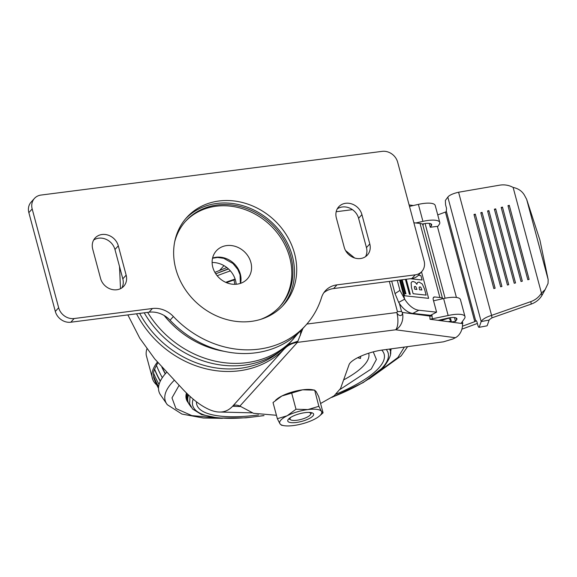 <?xml version="1.0" encoding="UTF-8"?>
<svg xmlns="http://www.w3.org/2000/svg" width="577" height="577" viewBox="0 0 577 577"><rect width="100%" height="100%" fill="white"/><g stroke="black" fill="none" stroke-linecap="round" stroke-linejoin="round"><path stroke-width="0.87" d="M526.65 199.317L539.913 240.054L548.15 279.564L526.65 199.317L524.363 195.055C521.918 191.009 518.175 188.47 513.133 187.438C508.928 185.152 504.421 184.402 499.61 185.174L458.585 192.235C454.106 193.259 450.825 194.557 448.755 196.122L447.824 197.103L481.175 321.555L479.271 327.015C478.888 327.714 478.405 327.101 477.828 325.183L476.876 321.634L476.047 320.466L475.643 321.18A1.673 0.498 -15 0 1 474.777 321.649L462.451 326.207M437.741 214.904L445.415 212.062A1.673 0.498 165 0 0 446.273 211.6L446.526 208.347L445.574 204.792L445.365 200.479L447.824 197.103M489.375 319.615L492.001 317.833L491.582 315.381C487.197 316.759 484.016 318.403 482.033 320.322L481.175 321.555L489.152 320.062L489.375 319.615M236.188 284.252A21.969 19.091 42.1 0 0 235.517 280.379A21.969 19.091 42.1 0 0 212.12 262.513M212.805 267.31A20.909 18.168 42.1 0 0 227.922 283.206A20.909 18.168 42.1 0 0 247.36 278.893A20.909 18.168 42.1 0 0 250.88 262.434A20.909 18.168 42.1 0 0 235.762 246.538A20.909 18.168 42.1 0 0 216.325 250.858A20.909 18.168 42.1 0 0 212.805 267.31M420.914 287.433L419.933 286.827L419.133 287.259L419.501 289.741L421.859 289.993L420.914 287.433M419.933 286.827L419.133 287.259M415.995 286.971L415.072 286.358L414.322 286.755L414.726 289.228L416.911 289.466L415.995 286.971M415.072 286.358L414.322 286.755M495.095 288.233L475.282 214.139L473.984 214.478L493.84 288.565L495.131 288.226L475.282 214.139M474.092 214.86L475.347 214.536M501.896 286.473L482.083 212.379L480.785 212.711L500.634 286.798L501.932 286.466L482.083 212.379M480.886 213.093L482.148 212.769M508.698 284.713L488.878 210.612L487.587 210.951L507.435 285.038L508.734 284.699L488.878 210.612M487.688 211.333L488.943 211.009M515.492 282.946L495.679 208.852L494.381 209.191L514.237 283.271L515.528 282.939L495.679 208.852M494.482 209.574L495.744 209.242M522.293 281.187L502.473 207.093L501.182 207.424L521.031 281.511L522.329 281.179L502.473 207.093M501.283 207.807L502.545 207.482M529.087 279.419L509.275 205.325L507.976 205.664L527.832 279.751L529.123 279.412L509.275 205.325M508.085 206.047L509.34 205.715M545.142 289.589L541.868 295.554L541.45 293.109L545.142 289.589L548.049 283.444L548.15 279.564M541.868 295.554C539.358 299.586 535.809 302.42 531.237 304.079L530.811 301.627L491.582 315.381L458.585 192.235M513.133 187.438L541.45 293.109C538.932 297.133 535.391 299.975 530.811 301.627M492.001 317.833L531.237 304.079M144.214 312.821A95.349 82.836 42.1 0 0 291.486 341.086L297.97 333.463M410.247 278.734L422.083 280.004L420.914 275.626L418.332 275.352M411.466 287.526L413.125 293.715L426.129 295.114L424.484 288.976L422.27 284.007L419.104 282.081L417.416 282.528L416.875 284.302L415.231 282.304L413.334 281.511L411.985 281.706L411.112 282.86L411.466 287.526M405.429 279.355L409.425 294.256L410.29 294.349L406.244 279.246M401.361 279.874L405.09 293.787L405.956 293.881L402.176 279.773M391.682 281.114L395.029 293.606L398.678 302.362L404.701 299.189L399.955 290.382L397.279 280.4M398.678 302.362A20.072 11.655 -117.8 0 0 412.793 313.426L430.572 315.33L436.594 312.164L418.823 310.253A20.072 11.655 -117.8 0 1 404.701 299.189L399.587 280.105M433.377 297.617L434.625 296.96A3.347 1.94 62.2 0 0 433.897 297.083A3.347 1.94 62.2 0 0 433.284 299.816L436.594 312.164M413.81 222.506A3.347 1.94 62.2 0 0 414.776 222.873L420.042 223.436A11.706 3.462 -15 0 1 422.703 224.439L423.229 225.03L423.107 223.883M486.988 325.839L479.011 327.332L486.988 325.839M489.152 320.062L487.248 325.522M434.625 296.96L439.89 297.523A11.706 3.462 -15 0 1 442.559 298.525L442.725 298.735M139.67 313.398A94.419 82.028 42.1 0 0 280.177 351.22M433.983 300.711A3.347 0.988 165 0 0 433.868 300.696L433.515 300.66M425.083 223.544L445.091 298.215M450.312 317.696L451.243 321.158L448.812 318.143A3.347 0.411 -107.2 0 1 448.69 317.963M415.772 222.982L422.934 221.359A18.399 5.445 -15 0 1 439.761 222.433A18.399 5.445 -15 0 1 439.205 224.467L437.51 226.869M422.27 224.064L422.501 224.013A10.04 2.972 -15 0 1 431.683 224.597A10.04 2.972 -15 0 1 431.38 225.708L430.868 223.789M456.421 297.458L437.373 226.35L430.283 227.259L431.38 225.708M461.571 322.673L461.737 323.279A1.673 0.498 -15 0 1 461.362 323.084A1.673 0.498 -15 0 1 461.412 322.896L464.435 318.619A18.399 5.445 165 0 0 464.99 316.585L460.439 299.607A18.399 5.445 165 0 0 443.612 298.533L433.551 300.812M461.888 329.171L477.367 323.445M440.46 319.809A3.347 0.411 72.8 0 0 440.886 320.596L440.987 320.725M127.863 314.912L139.757 338.18L154.686 358.865L182.887 389.338C191.037 397.942 198.654 404.102 205.744 407.831C216.88 413.889 225.766 413.435 232.408 406.46C233.916 404.758 236.404 404.636 239.888 406.078L253.483 413.283L276.441 415.289M119.511 266.509L120.506 288.666M345.551 250.541L354.639 257.991M402.32 312.402L401.542 311.501L397.423 311.594L396.825 312.525C397.43 314.249 398.628 315.28 400.424 315.605C401.938 315.338 402.573 314.277 402.328 312.438L429.822 316.059L429.598 315.23M448.913 321.461L451.243 321.158M431.82 314.674L432.433 319.586M464.99 316.585A18.399 5.445 165 0 0 448.156 315.511L430.031 319.269L429.822 316.059A3.347 0.988 -15 0 0 432.137 315.864M438.109 320.343L447.73 318.165A10.04 2.972 -15 0 1 456.912 318.749A10.04 2.972 -15 0 1 456.609 319.86L455.513 321.411L454.474 317.545M439.761 222.433L435.209 205.455A18.399 5.445 165 0 0 418.383 204.381L409.49 206.393M430.283 227.259L429.252 223.393M455.513 321.411L450.752 322.024L430.031 319.269M302.882 328.472L297.443 342.377A26.766 23.253 42.1 0 0 284.627 348.681M239.888 406.078L297.443 342.377L395.692 329.792A13.379 5.316 -97.3 0 0 396.825 312.525L306.856 324.05M450.752 322.024L462.516 323.582A13.379 10.415 -82.4 0 1 455.376 337.725L395.692 329.792A13.379 10.415 -82.4 0 0 402.328 312.438M462.516 323.582L461.737 323.279M462.343 321.591L462.833 323.423M320.574 403.511L334.097 395.829L340.553 388.487L348.97 364.952C350.383 359.615 368.321 351.732 383.164 349.922L443.475 341.822L452.887 338.98L455.376 337.725M400.416 279.996L404.643 295.77L428.61 298.345L421.506 271.846M185.679 218.697A65.237 56.676 -137.9 0 1 216.822 203.45A65.237 56.676 -137.9 0 1 283.747 236.685A65.237 56.676 -137.9 0 1 282.449 306.127M219.044 200.991A65.237 56.676 -137.9 0 1 286.473 235.027A65.237 56.676 -137.9 0 1 283.581 304.923A65.237 56.676 -137.9 0 1 251.305 321.382A65.237 56.676 -137.9 0 1 183.875 287.346A65.237 56.676 -137.9 0 1 186.768 217.45A65.237 56.676 -137.9 0 1 219.044 200.991M185.239 221.647A63.564 55.226 -137.9 0 1 216.13 206.22A63.564 55.226 -137.9 0 1 281.576 238.986A63.564 55.226 -137.9 0 1 279.556 306.863M174.687 241.842A63.564 55.226 -137.9 0 1 185.787 221.027A63.564 55.226 -137.9 0 1 217.24 204.994A63.564 55.226 -137.9 0 1 282.932 238.157A63.564 55.226 -137.9 0 1 280.119 306.257A63.564 55.226 -137.9 0 1 260.537 319.406M32.182 208.961L28.85 212.653L55.32 311.436L58.652 307.743A13.379 11.627 42.1 0 0 74.137 318.533L152.415 308.507A23.419 20.346 -137.9 0 1 173.381 316.521A95.349 82.836 42.1 0 0 305.925 325.103A95.349 82.836 42.1 0 0 321.533 297.544A23.419 20.346 -137.9 0 1 325.37 290.772A23.419 20.346 -137.9 0 1 336.961 284.865L415.231 274.84A13.379 11.627 42.1 0 0 421.852 271.457A13.379 11.627 42.1 0 0 424.102 260.927L397.64 162.144A13.379 11.627 42.1 0 0 382.147 151.362L41.054 195.055A13.379 11.627 42.1 0 0 34.432 198.43A13.379 11.627 42.1 0 0 32.182 208.961L58.652 307.743M28.85 212.653A13.379 11.627 -137.9 0 1 31.1 202.123L34.432 198.43M421.852 271.457L418.52 275.15A13.379 11.627 -137.9 0 1 411.899 278.525L415.231 274.84M336.961 284.865L333.629 288.55L411.899 278.525M333.629 288.55A23.419 20.346 42.1 0 0 323.834 292.734M173.381 316.521L170.049 320.213A95.349 82.836 42.1 0 0 302.593 328.789L305.925 325.103M170.049 320.213A23.419 20.346 42.1 0 0 149.082 312.193L152.415 308.507M74.137 318.533L70.812 322.218L149.082 312.193M70.812 322.218A13.379 11.627 -137.9 0 1 55.32 311.436M121.898 287.858A14.05 12.211 42.1 0 0 122.814 278.842L114.96 249.516A14.05 12.211 42.1 0 0 93.625 240.09M365.537 256.642A14.05 12.211 42.1 0 0 366.453 247.627L358.591 218.301A14.05 12.211 42.1 0 0 337.264 208.874M126.147 275.15L118.292 245.824A14.05 12.211 42.1 0 0 108.13 235.142A14.05 12.211 42.1 0 0 95.075 238.049A14.05 12.211 42.1 0 0 92.709 249.105L100.564 278.431A14.05 12.211 42.1 0 0 110.719 289.113A14.05 12.211 42.1 0 0 123.781 286.214A14.05 12.211 42.1 0 0 126.147 275.15L122.814 278.842M369.785 243.941L361.923 214.615A14.05 12.211 42.1 0 0 351.768 203.933A14.05 12.211 42.1 0 0 338.706 206.833A14.05 12.211 42.1 0 0 336.341 217.89L344.202 247.216A14.05 12.211 42.1 0 0 354.357 257.897A14.05 12.211 42.1 0 0 367.419 254.998A14.05 12.211 42.1 0 0 369.785 243.941L366.453 247.627M312.878 415.995A13.379 3.96 -15 0 1 298.944 422.032A13.379 3.96 -15 0 1 287.764 421.022A13.379 3.96 -15 0 1 288.514 419.118A13.379 3.96 -15 0 1 302.442 413.089A13.379 3.96 -15 0 1 313.621 414.098A13.379 3.96 -15 0 1 312.878 415.995M281.569 425.22L279.939 423.749A21.746 6.434 -15 0 1 280.898 420.092A21.746 6.434 -15 0 1 287.158 415.757L296.001 409.237L307.909 409.569L318.857 406.309L321.447 411.365L323.07 412.836L319.312 416.14A21.746 6.434 -15 0 1 314.227 419.356A21.746 6.434 -15 0 1 293.477 425.552A21.746 6.434 -15 0 1 283.855 425.638A21.746 6.434 -15 0 1 279.939 423.749L277.357 418.693L287.158 415.757A21.746 6.434 -15 0 1 307.909 409.569A21.746 6.434 -15 0 1 321.447 411.365A21.746 6.434 -15 0 1 319.312 416.14M323.07 412.836L318.735 396.666L316.153 391.61L314.53 390.139L302.622 389.814A21.746 6.434 -15 0 1 312.236 389.72L314.674 390.146L318.857 406.309M275.546 400.258L276.78 399.219A21.746 6.434 -15 0 1 281.864 396.002L273.022 402.522L277.357 418.693M302.622 389.814L281.864 396.002A21.746 6.434 -15 0 1 302.622 389.814M291.673 393.067L296.001 409.237M308.94 412.404A10.703 3.166 -15 0 1 310.448 414.639A10.703 3.166 -15 0 1 310.109 415.072A10.703 3.166 -15 0 1 300.595 419.537A10.703 3.166 -15 0 1 290.786 419.905A10.703 3.166 -15 0 1 290.62 417.575A10.703 3.166 -15 0 1 290.974 417.221M357.617 357.704L360.459 358.461L360.784 356.189M340.17 389.374L371.263 368.991L376.406 359.485L373.261 351.891M235.12 279.044A130.186 38.5 165 0 0 225.73 282.341M235.257 279.477A128.678 38.06 165 0 0 233.995 279.91A100.362 21.457 71.1 0 0 234.882 284.317M234.002 279.975A128.462 37.995 165 0 0 226.429 282.651M146.926 348.825A133.136 39.373 165 0 0 146.255 355.223L152.782 379.601A133.136 39.373 165 0 0 156.793 385.003M157.391 362.096A133.136 39.373 165 0 0 152.782 379.601M158.567 387.037A100.362 95.811 172 0 1 153.504 376.471A131.628 38.933 165 0 0 154.232 379.197L156.244 383.849A100.362 95.746 -24.8 0 0 158.502 388.386M153.504 376.471L153.662 376.428A98.703 94.224 -8 0 0 158.603 386.698M160.276 381.246A100.362 93.755 -159.1 0 1 154.485 369.237A131.628 38.933 165 0 0 153.511 372.966A100.362 95.147 7.7 0 0 159.064 384.448M154.485 369.237L154.643 369.201A98.703 92.205 20.9 0 0 160.384 381.029M158.048 362.868A131.628 38.933 165 0 0 156.425 365.313A100.362 91.656 31.1 0 0 162.332 377.675M165.26 373.846A100.362 88.851 -141.1 0 1 161.892 367.246M162.281 367.679A98.703 87.379 38.9 0 0 165.39 373.694M153.626 373.261A131.462 38.883 165 0 0 153.662 376.428M156.482 365.457A131.462 38.883 165 0 0 154.643 369.201M166.58 372.367A130.186 38.5 165 0 0 160.211 394.43L167.323 404.715L181.957 414.077L203.392 418.022L222.383 418.332M187.244 401.325A105.721 31.266 -15 0 1 186.277 399.01A105.721 31.266 -15 0 1 186.508 393.052M186.472 393.016A105.721 31.266 165 0 0 186.256 398.923A105.721 31.266 165 0 0 186.263 398.967M446.403 211.442L475.765 321.028M224.323 351.35A87.928 76.395 -137.9 0 1 164.193 315.525M240.551 283.343A20.909 18.168 42.1 0 0 240.328 274.111A20.909 18.168 42.1 0 0 212.581 258.078M147.64 312.381A95.349 82.836 42.1 0 0 293.707 338.627M399.955 290.382L395.029 293.606M412.793 313.426L418.823 310.253M420.042 223.436L439.89 297.523M442.559 298.525L422.703 224.439M348.45 254.306A10.876 9.448 -137.9 0 1 350.354 255.871M445.415 212.062L474.777 321.649M448.812 318.143L440.886 320.596M136.554 313.801A95.349 82.836 42.1 0 0 286.387 346.727L286.387 346.727A95.349 82.836 42.1 0 0 288.861 343.842M397.423 311.594L389.331 281.417M401.542 311.501L399.392 303.473M448.156 315.511L443.612 298.533M456.609 319.86L456.09 317.941M422.934 221.359L418.383 204.381M297.883 341.166L288.284 344.541M300.956 330.542L300.256 335.59M352.446 209.653L336.182 211.737M219.686 270.353L223.963 265.615M118.292 245.824L114.96 249.516M361.923 214.615L358.591 218.301M217.204 417.936L191.78 415.584L175.906 408.53L171.982 397.878L179.079 385.357M174.204 380.337A126.493 37.411 165 0 0 172.184 382.457A126.493 37.411 165 0 0 167.323 404.715M404.34 347.073L397.87 357.538L370.896 377.445M191.059 407.045L187.237 401.303A105.382 31.165 -15 0 1 187.828 394.336M190.482 406.02A104.711 30.97 -15 0 1 188.564 395.029M386.251 349.503A101.177 29.925 -15 0 1 382.551 367.535A101.177 29.925 -15 0 1 332.359 397.07M263.437 415.584A101.177 29.925 -15 0 1 256.866 416.507A101.177 29.925 -15 0 1 193.172 399.14M368.66 353.225A82.309 24.342 -15 0 1 364.152 365.169A82.309 24.342 -15 0 1 343.611 379.926M240.681 406.496A82.309 24.342 -15 0 1 232.632 406.222M220.133 412.036L252.69 412.865M218.871 272.553A103.709 30.675 -15 0 1 228.384 268.832M381.772 350.124A97.023 28.691 -15 0 1 336.254 394.077M258.532 414.95A97.023 28.691 -15 0 1 258.244 414.993A97.023 28.691 -15 0 1 196.454 401.78M230.396 270.887A126.493 37.411 165 0 0 217.176 275.741M390.6 348.919A104.711 30.97 -15 0 1 390.369 352.46M186.977 393.514A105.382 31.165 165 0 0 186.739 399.457L187.237 401.303M212.545 258.251L217.587 257.457L223.768 258.323L232.971 263.501L237.796 269.437L240.046 274.825L240.378 283.401M232.069 406.85L289.041 343.618M409.107 204.95L413.37 205.513M283.855 425.638L281.417 425.213M310.448 414.639L311.681 412.721M290.786 419.905L288.76 418.866M368.905 379.075L401.181 355.85L407.6 346.64M190.013 396.37L189.645 403.835L192.545 408.985L201.661 414.639L218.229 418.036L245.86 417.827L264.021 415.628M331.876 397.394L363.294 382.537L383.806 366.9C389.937 358.663 391.999 353.081 390.002 350.152L389.641 349.049M214.875 272.366L226.84 267.54M215.733 273.779L228.542 268.983M390.384 353.636L391.148 348.847"/></g></svg>
